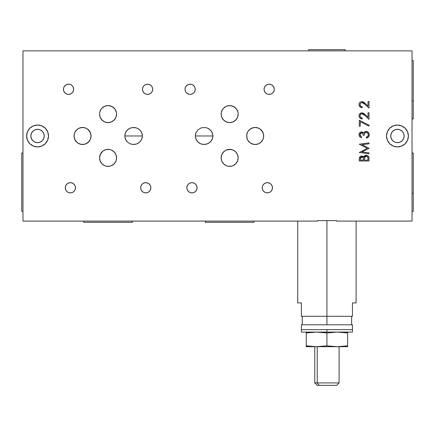 <?xml version="1.0" encoding="UTF-8"?>
<svg xmlns="http://www.w3.org/2000/svg" width="435" height="435" viewBox="0 0 435 435"><rect width="100%" height="100%" fill="white"/><g stroke="black" fill="none" stroke-linecap="round" stroke-linejoin="round"><path stroke-width="0.65" d="M248.129 131.229L250.429 128.923M250.506 128.874L251.43 128.341A8.51 8.51 0 0 0 246.678 135.976L247.194 133.066M246.993 133.692L248.097 131.272M247.357 132.648L247.558 132.218M247.33 132.719L248.113 131.25L250.462 128.901L253.529 127.629L255.193 127.466L258.45 128.113L259.918 128.901L262.267 131.25L263.539 134.317L263.539 137.639L263.055 139.233L261.207 141.995L258.45 143.844L255.193 144.491L252.458 144.039L255.193 144.491A8.51 8.51 0 0 1 246.678 135.976A8.51 8.51 0 0 1 255.193 127.466L252.169 128.02L249.772 129.412L248.135 131.218L247.194 133.072M248.885 141.696L248.162 140.771A8.51 8.51 0 0 0 252.458 144.039L252.36 144.007M246.678 135.981A8.51 8.51 0 0 0 247.009 138.325L247.08 138.558A8.51 8.51 0 0 0 247.684 139.988L248.51 141.25M248.162 140.771L246.982 138.232M258.02 144.007L256.133 144.436L253.529 144.328L250.462 143.055L248.113 140.706L247.319 139.222L246.678 135.976M141.75 132.719L142.419 135.976L124.796 135.976L125.465 132.719L127.379 129.962L130.234 128.113L131.887 127.629L135.328 127.629L136.981 128.113L139.836 129.962L141.75 132.719L142.25 134.317L142.419 135.976L141.75 139.233L139.836 141.995L136.981 143.844L133.605 144.491L130.234 143.844L127.379 141.995L125.465 139.233L124.796 135.976L142.419 135.976L142.25 137.639L140.935 140.706L138.504 143.055L136.981 143.844L135.328 144.328L131.887 144.328L130.234 143.844L127.379 141.995L126.28 140.706L124.965 137.639L124.965 134.317L125.465 132.719L126.28 131.25L128.711 128.901L130.234 128.113L133.605 127.466L136.981 128.113L138.504 128.901L140.935 131.25L141.75 132.719M212.938 135.976L195.315 135.976L195.984 132.719L197.898 129.962L200.752 128.113L202.405 127.629L205.847 127.629L207.495 128.113L210.355 129.962L212.264 132.719L212.938 135.976L212.264 139.233L210.355 141.995L207.495 143.844L204.124 144.491L200.752 143.844L197.898 141.995L195.984 139.233L195.315 135.976L212.938 135.976L212.769 137.639L211.453 140.706L209.023 143.055L205.847 144.328L202.405 144.328L200.752 143.844L199.23 143.055L196.799 140.706L195.484 137.639L195.484 134.317L195.984 132.719L197.898 129.962L200.752 128.113L202.405 127.629L205.847 127.629L207.495 128.113L209.023 128.901L211.453 131.25L212.769 134.317L212.938 135.976M100.219 154.588L102.693 151.271A8.51 8.51 0 0 0 101.056 153.049L101.002 153.131M107.053 149.412L108.076 149.352L107.053 149.412M105.705 149.689L106.118 149.58L105.705 149.689M104.917 149.961L105.335 149.803L104.917 149.961M108.076 166.377A8.51 8.51 0 0 1 99.566 157.861A8.51 8.51 0 0 1 108.076 149.352A8.51 8.51 0 0 1 116.585 157.861A8.51 8.51 0 0 1 108.076 166.377L109.734 166.208L106.412 166.208L108.076 166.377M103.345 164.941L104.819 165.724L102.056 163.881L103.345 164.941M100.996 162.592L102.056 163.881L100.213 161.119L100.996 162.592M99.729 159.525L100.213 161.119L99.566 157.861L99.729 159.525M100.414 154.153L99.566 157.861L99.729 156.203L100.996 153.136L103.345 150.787L106.412 149.515L109.734 149.515L111.333 149.999L114.095 151.848L115.938 154.604L116.585 157.861L116.205 155.344L115.15 153.131M101.964 151.94L102.481 151.445M101.056 153.049L101.714 152.207M104.889 121.985L108.076 122.605A8.51 8.51 0 0 1 99.566 114.095A8.51 8.51 0 0 1 108.076 105.58L104.753 106.254L101.877 108.261M100.034 111.295L99.729 112.42L100.996 109.364L102.056 108.076L104.753 106.254M99.566 114.149L100.083 117.026L101.159 119.054L102.72 120.707L104.775 121.936M100.083 117.026L99.566 114.095L99.729 112.431M99.577 113.584L99.566 114.046M99.718 112.469L99.582 113.573M101.072 109.256L100.485 110.24M147.59 94.395A5.106 5.106 0 0 1 142.484 89.289A5.106 5.106 0 0 1 147.59 84.183A5.106 5.106 0 0 1 152.696 89.289A5.106 5.106 0 0 1 147.59 94.395L145.633 94.009L143.98 92.9L142.87 91.247L142.484 89.289L142.87 87.337L143.98 85.679L145.633 84.569L147.59 84.183L149.542 84.569L151.201 85.679L152.31 87.337L152.696 89.289L152.31 91.247L151.201 92.9L149.542 94.009L147.59 94.395M145.763 192.879A5.106 5.106 0 0 1 140.657 187.773A5.106 5.106 0 0 1 145.763 182.667A5.106 5.106 0 0 1 150.874 187.773A5.106 5.106 0 0 1 145.763 192.879L143.811 192.493L142.153 191.384L141.049 189.725L140.657 187.773L141.049 185.821L142.153 184.163L143.811 183.053L145.763 182.667L147.721 183.053L149.379 184.163L150.483 185.821L150.874 187.773L150.483 189.725L149.379 191.384L147.721 192.493L145.763 192.879M70.383 192.879A5.106 5.106 0 0 1 65.277 187.773A5.106 5.106 0 0 1 70.383 182.667A5.106 5.106 0 0 1 75.489 187.773A5.106 5.106 0 0 1 70.383 192.879L68.431 192.493L66.772 191.384L65.663 189.725L65.277 187.773L65.663 185.821L66.772 184.163L68.431 183.053L70.383 182.667L72.335 183.053L73.993 184.163L75.103 185.821L75.489 187.773L75.103 189.725L73.993 191.384L72.335 192.493L70.383 192.879M68.561 94.395A5.106 5.106 0 0 1 63.456 89.289A5.106 5.106 0 0 1 68.561 84.183A5.106 5.106 0 0 1 73.667 89.289A5.106 5.106 0 0 1 68.561 94.395L66.604 94.009L64.951 92.9L63.842 91.247L63.456 89.289L63.842 87.337L64.951 85.679L66.604 84.569L68.561 84.183L70.513 84.569L72.172 85.679L73.276 87.337L73.667 89.289L73.276 91.247L72.172 92.9L70.513 94.009L68.561 94.395M336.424 220.599L336.424 221.089L412.032 221.089L412.032 50.868L412.032 221.089L336.424 221.089L336.424 220.599L317.43 220.599L336.424 220.599M37.557 142.664A6.688 6.688 0 0 1 30.869 135.976A6.688 6.688 0 0 1 37.557 129.293A6.688 6.688 0 0 1 44.245 135.976A6.688 6.688 0 0 1 37.557 142.664L40.112 142.158L42.282 140.706L43.734 138.537L44.245 135.976L43.734 133.42L42.282 131.25L40.112 129.799L37.557 129.293L34.996 129.799L32.826 131.25L31.38 133.42L30.869 135.976L31.38 138.537L32.826 140.706L34.996 142.158L37.557 142.664M397.443 142.664A6.688 6.688 0 0 1 390.755 135.976A6.688 6.688 0 0 1 397.443 129.293A6.688 6.688 0 0 1 404.131 135.976A6.688 6.688 0 0 1 397.443 142.664L400.004 142.158L402.174 140.706L403.62 138.537L404.131 135.976L403.62 133.42L402.174 131.25L400.004 129.799L397.443 129.293L394.888 129.799L392.718 131.25L391.266 133.42L390.755 135.976L391.266 138.537L392.718 140.706L394.888 142.158L397.443 142.664M37.557 146.921A10.94 10.94 0 0 1 26.611 135.976A10.94 10.94 0 0 1 37.557 125.035A10.94 10.94 0 0 1 48.497 135.976A10.94 10.94 0 0 1 37.557 146.921L33.37 146.089L29.819 143.713L27.448 140.168L26.611 135.976L27.448 131.789L29.819 128.238L33.37 125.867L37.557 125.035L41.744 125.867L45.294 128.238L47.665 131.789L48.497 135.976L47.665 140.168L45.294 143.713L41.744 146.089L37.557 146.921M397.443 146.921A10.94 10.94 0 0 1 386.503 135.976A10.94 10.94 0 0 1 397.443 125.035A10.94 10.94 0 0 1 408.389 135.976A10.94 10.94 0 0 1 397.443 146.921L393.256 146.089L389.706 143.713L387.335 140.168L386.503 135.976L387.335 131.789L389.706 128.238L393.256 125.867L397.443 125.035L401.63 125.867L405.181 128.238L407.551 131.789L408.389 135.976L407.551 140.168L405.181 143.713L401.63 146.089L397.443 146.921M190.144 94.395A5.106 5.106 0 0 1 185.038 89.289A5.106 5.106 0 0 1 190.144 84.183A5.106 5.106 0 0 1 195.25 89.289A5.106 5.106 0 0 1 190.144 94.395L188.192 94.009L186.533 92.9L185.424 91.247L185.038 89.289L185.424 87.337L186.533 85.679L188.192 84.569L190.144 84.183L192.096 84.569L193.754 85.679L194.864 87.337L195.25 89.289L194.864 91.247L193.754 92.9L192.096 94.009L190.144 94.395M191.965 192.879A5.106 5.106 0 0 1 186.86 187.773A5.106 5.106 0 0 1 191.965 182.667A5.106 5.106 0 0 1 197.071 187.773A5.106 5.106 0 0 1 191.965 192.879L190.013 192.493L188.355 191.384L187.251 189.725L186.86 187.773L187.251 185.821L188.355 184.163L190.013 183.053L191.965 182.667L193.923 183.053L195.576 184.163L196.685 185.821L197.071 187.773L196.685 189.725L195.576 191.384L193.923 192.493L191.965 192.879M267.351 192.879A5.106 5.106 0 0 1 262.245 187.773A5.106 5.106 0 0 1 267.351 182.667A5.106 5.106 0 0 1 272.457 187.773A5.106 5.106 0 0 1 267.351 192.879L265.393 192.493L263.74 191.384L262.631 189.725L262.245 187.773L262.631 185.821L263.74 184.163L265.393 183.053L267.351 182.667L269.303 183.053L270.962 184.163L272.065 185.821L272.457 187.773L272.065 189.725L270.962 191.384L269.303 192.493L267.351 192.879M269.173 94.395A5.106 5.106 0 0 1 264.067 89.289A5.106 5.106 0 0 1 269.173 84.183A5.106 5.106 0 0 1 274.278 89.289A5.106 5.106 0 0 1 269.173 94.395L267.22 94.009L265.562 92.9L264.453 91.247L264.067 89.289L264.453 87.337L265.562 85.679L267.22 84.569L269.173 84.183L271.125 84.569L272.783 85.679L273.892 87.337L274.278 89.289L273.892 91.247L272.783 92.9L271.125 94.009L269.173 94.395M226.472 121.985L229.658 122.605A8.51 8.51 0 0 1 221.149 114.095A8.51 8.51 0 0 1 229.658 105.58L226.336 106.254L223.459 108.261M221.622 111.295L221.312 112.42L222.584 109.364L223.639 108.076L226.336 106.254M221.149 114.149L221.671 117.026L222.742 119.054L224.302 120.707L226.358 121.936M224.966 121.191L225.238 121.365M221.671 117.026L221.149 114.095L221.312 112.431M221.165 113.584L221.149 114.046M221.306 112.469L221.165 113.573M222.66 109.256L222.073 110.24M224.275 151.271L223.536 151.951L224.275 151.271A8.51 8.51 0 0 0 222.638 153.049L222.584 153.131M228.641 149.412L229.658 149.352L228.641 149.412M227.287 149.689L226.499 149.961L227.287 149.689M229.658 166.377A8.51 8.51 0 0 1 221.149 157.861A8.51 8.51 0 0 1 229.658 149.352A8.51 8.51 0 0 1 238.168 157.861A8.51 8.51 0 0 1 229.658 166.377L231.317 166.208L228 166.208L229.658 166.377M224.928 164.941L226.401 165.724L223.639 163.881L224.928 164.941M222.584 162.592L223.639 163.881L221.796 161.119L222.584 162.592M221.312 159.525L221.796 161.119L221.149 157.861L221.312 159.525M223.791 151.695L221.997 154.153L221.149 157.861L221.796 154.604L222.584 153.136L224.928 150.787L226.401 149.999L230.68 149.412L229.658 149.352L232.915 149.999L234.389 150.787L235.678 151.848L237.521 154.604L238.168 157.861L237.787 155.344L236.732 153.131M221.997 154.164L221.801 154.588M222.638 153.049L223.302 152.207M75.483 131.229L77.783 128.923M77.854 128.874L78.784 128.341A8.51 8.51 0 0 0 74.412 133.458L74.907 132.218M74.706 132.653L75.451 131.272M74.662 139.195L77.147 142.56L79.54 143.941L82.541 144.491A8.51 8.51 0 0 1 74.032 135.976A8.51 8.51 0 0 1 82.541 127.466L79.518 128.02L77.126 129.412L75.483 131.218L74.543 133.072M77.783 143.033L75.788 141.157L74.679 139.233L74.032 135.976L74.543 133.066M75.451 140.69L74.347 138.281M74.407 138.477A8.51 8.51 0 0 0 78.784 143.615L77.854 143.082M363.279 102.888L362.007 102.508L364.987 104.346L362.953 102.714M368.015 101.513L368.015 106.037L368.015 101.513L369.01 101.513L369.01 108.119L369.01 101.513L369.01 108.119L364.66 104.036M363.54 102.078L365.416 103.601L361.925 101.632C360.131 101.801 359.169 102.78 359.038 104.574L359.038 104.569C359.223 106.526 360.305 107.586 362.279 107.744L362.279 106.874L362.279 107.744L361.382 107.619M361.398 101.681L362.942 101.801M364.247 102.578L364.65 102.905M361.648 107.679L360.479 107.227L359.267 105.808L359.082 103.998L359.647 102.72M359.305 103.264L359.484 102.943M359.489 102.932L359.908 102.437M360.305 102.122L361.164 101.73M361.077 101.757L361.643 101.649M359.267 105.808L359.098 105.248M361.637 106.76L362.279 106.874C360.892 106.738 360.147 105.988 360.033 104.617L360.68 106.227L362.279 106.874L362.279 107.744M359.283 126.199L360.283 126.199L360.283 121.691L360.283 126.199L359.283 126.199L359.283 120.218L359.283 126.199L359.283 120.218L369.261 125.329L359.283 120.218L369.261 125.329L368.847 126.085L369.261 125.329L368.847 126.085L360.283 121.691L368.847 126.085M359.283 152.478L369.01 153.762L359.283 152.478L367.265 148.335L359.283 152.478L369.01 153.762L369.01 152.881L361.996 151.951L369.01 148.427L361.996 151.951L369.01 152.881L369.01 153.762M359.283 144.202L367.265 148.335L359.283 144.202L369.01 142.914L359.283 144.202L369.01 142.914L369.01 143.789L369.01 142.914L369.01 143.789L362.012 144.719L369.01 143.789M369.01 148.232L362.012 144.719L369.01 148.232M90.42 132.762L87.941 129.396L85.548 128.015L82.541 127.466A8.51 8.51 0 0 1 91.051 135.976A8.51 8.51 0 0 1 82.541 144.491L85.771 143.855M89.632 131.267L90.736 133.675M87.299 128.923L89.295 130.799L90.404 132.719L91.051 135.976L90.404 139.233L88.561 141.995L85.798 143.844L84.2 144.328L80.883 144.328L77.816 143.055L75.467 140.706M90.676 133.48A8.51 8.51 0 0 0 86.304 128.341L87.228 128.874M87.228 143.082L86.304 143.615A8.51 8.51 0 0 0 90.67 138.499L90.175 139.738M89.605 140.728L87.299 143.033M90.377 139.303L89.632 140.684M85.564 143.936L88.87 141.669L90.415 139.216M235.781 151.951L236.015 152.207A8.51 8.51 0 0 0 235.025 151.255L235.525 151.695M237.515 154.588L237.32 154.153M238.005 159.525L238.168 157.861L237.521 161.119L238.005 159.525M236.732 162.592L237.521 161.119L235.678 163.881L236.732 162.592M234.389 164.941L235.678 163.881L232.915 165.724L234.389 164.941M232.817 149.961L232.404 149.809L232.817 149.961M235.857 108.261L232.97 106.254L229.658 105.58A8.51 8.51 0 0 1 238.168 114.095A8.51 8.51 0 0 1 229.658 122.605L232.839 121.985M226.401 106.232L229.658 105.58L231.317 105.743L234.389 107.015L236.732 109.364L238.005 112.431L236.662 109.256M237.7 111.306L237.532 110.865M238.168 114.052L238.01 112.453M232.959 121.936L235.02 120.702L236.575 119.049L237.646 117.026L238.168 114.139M237.532 117.319L237.646 117.026M22.968 50.868L412.032 50.868L22.968 50.868L22.968 221.089L22.968 50.868M22.968 221.089L317.43 221.089L317.43 220.599L317.43 221.089L22.968 221.089M114.274 108.261L111.387 106.254L108.076 105.58A8.51 8.51 0 0 1 116.585 114.095A8.51 8.51 0 0 1 108.076 122.605L111.257 121.985M104.819 106.232L108.076 105.58L109.734 105.743L112.801 107.015L115.15 109.364L116.422 112.431L115.074 109.256M116.118 111.306L115.949 110.865M116.585 114.052L116.428 112.453M111.376 121.936L113.437 120.702L114.992 119.049L116.063 117.026L116.585 114.139M115.949 117.319L116.063 117.026M114.198 151.951L114.432 152.207A8.51 8.51 0 0 0 113.437 151.255L113.943 151.695M115.927 154.588L115.737 154.153M116.422 159.525L116.585 157.861L115.938 161.119L116.422 159.525M115.15 162.592L115.938 161.119L114.095 163.881L115.15 162.592M112.801 164.941L114.095 163.881L111.333 165.724L112.801 164.941M111.235 149.961L110.816 149.809L111.235 149.961M363.372 158.775L362.888 157.421L361.713 156.877C363.013 157.198 363.573 158.084 363.399 159.531L363.094 157.704M362.36 157.019L362.692 157.225M363.399 160.118L360.283 160.118L360.283 158.933L360.283 160.118L363.399 160.118L363.377 158.867M361.534 156.888L360.544 157.552L360.283 158.933L361.936 156.894M360.414 157.889L360.283 158.933M366.482 156.149L366.254 156.127C367.597 156.469 368.184 157.383 368.015 158.878L367.89 157.503L366.705 156.198L365.308 156.431L364.514 157.72L366.254 156.127L365.465 156.328M368.015 158.878L368.015 160.118L364.399 160.118L368.015 160.118L367.966 157.959M364.601 157.416L364.399 160.118M367.89 157.503L366.917 156.279M365.308 156.431L364.894 156.85M364.514 157.72L364.448 158.171M367.689 155.665L368.14 156.029M365.427 155.377L366.254 155.257L363.763 157.127L361.697 156.007C359.979 156.257 359.174 157.291 359.283 159.096L359.283 160.993L369.01 160.993L359.283 160.993L359.37 157.992L360.153 156.551L362.007 156.024L363.839 156.932M364.372 156.04L365.835 155.284M364.405 159.085L364.416 158.628M365.101 156.605L365.933 156.16M367.51 156.747L367.727 157.073M362.888 157.421L363.269 158.144M363.296 158.269L363.355 158.644M362.638 156.17L363.138 156.442M363.154 156.453L363.573 156.856M363.921 156.741L364.117 156.377L363.921 156.741M368.494 156.453L369.01 158.362C368.967 156.513 368.048 155.48 366.254 155.257L367.319 155.469M366.83 155.311L367.738 155.697M368.63 156.676L368.847 157.198M369.005 158.074L369.01 160.993L369.01 158.362L369.01 160.993L359.283 160.993L359.283 159.096M362.17 132.012L363.562 133.072L361.561 131.935C359.962 132.18 359.12 133.126 359.038 134.779L359.038 134.774C359.147 136.345 359.979 137.308 361.528 137.672L361.528 136.802L361.528 137.672L360.8 137.438M362.725 132.24L363.192 132.61M359.74 136.682L359.044 135.04L359.43 133.257M359.218 133.714L360.544 132.18L362.714 132.235M360.55 132.18L361.034 132.001M361.034 137.531L360.305 137.172M360.12 137.041L359.555 136.454M359.196 135.763L359.082 135.307M361.229 136.661L360.033 134.768L360.784 136.378M360.979 136.514L361.528 136.802L361.528 137.672M363.388 132.827L363.562 133.072L364.992 131.669L366.444 131.457L367.918 132.023L369.016 133.453M368.782 132.963L369.261 134.801C369.146 132.795 368.097 131.674 366.123 131.441L364.264 132.126M366.395 138.047L366.395 137.177L367.738 136.411L366.395 137.177L366.395 138.047C368.206 137.705 369.163 136.623 369.261 134.801L368.478 136.992L366.395 138.047L366.395 137.177L367.004 136.949M365.677 132.392L364.41 133.654M364.573 133.3L364.149 135.307C364.041 133.67 364.731 132.67 366.205 132.311C367.564 132.544 368.249 133.366 368.266 134.79L368.102 135.774M360.055 134.431L361.561 132.811C362.698 133.164 363.23 133.996 363.149 135.307L364.149 135.307L363.149 135.307L362.817 133.714L362.148 132.963L361.219 132.854L360.294 133.654M365.889 131.446L367.923 132.028M369.054 133.54L369.206 134.143M367.292 136.791L367.977 136.052L368.266 134.79L367.988 133.485L367.069 132.523M368.222 134.241L368.151 133.904M367.211 132.61L365.732 132.376M366.471 132.327L365.248 132.599M364.182 134.796L364.149 135.307L363.149 135.307L363.073 134.491M362.817 133.714L362.611 133.366L362.817 133.714M361.219 132.854L360.414 133.458M360.213 133.817L360.039 134.937M363.54 113.301L365.416 114.824L361.925 112.861C360.131 113.024 359.169 114.003 359.038 115.797C359.223 117.749 360.305 118.809 362.279 118.967L361.382 118.842M361.648 118.902L359.897 117.972M359.984 118.064L359.098 116.471M359.267 117.031L359.049 115.503M359.049 115.509L359.647 113.937M359.305 114.487L359.484 114.166M359.489 114.155L361.354 112.91L363.845 113.502M364.247 113.801L364.65 114.128M369.01 112.736L368.015 112.736L368.015 117.26L368.015 112.736L369.01 112.736L369.01 119.342L369.01 112.736L369.01 119.342L363.644 114.378L362.007 113.731L364.66 115.259M363.747 114.454L362.953 113.937M362.279 118.097L362.279 118.967L362.279 118.097C360.892 117.961 360.147 117.211 360.033 115.84L360.392 117.102L361.844 118.037M363.279 114.111L362.23 113.742L361.05 113.992L360.169 115.052L360.071 116.281M360.778 117.537L361.257 117.841M362.23 113.742L361.806 113.742M361.605 113.774L361.224 113.899M361.344 118.837L361.045 118.733M359.082 115.221L359.228 114.666M360.3 113.35L360.805 113.073M362.442 112.899L362.937 113.024M365.416 114.824L368.015 117.26M361.963 132.876L361.387 132.822M360.631 133.202L360.12 134.083M360.126 135.432L360.436 136.035M360.664 136.28L361.224 136.655M359.397 136.204L359.076 135.296M359.076 134.252L359.212 133.741M359.723 132.827L360.098 132.463M366.123 131.441L366.444 131.457M369.212 134.165L369.25 134.486M369.217 135.399L369.076 135.976M367.254 137.808L366.971 137.906M368.238 135.225L368.238 134.339M359.332 158.264L359.37 157.987M359.517 157.448L359.778 156.959M360.62 156.252L361.142 156.062M364.525 155.893L365.041 155.54M111.333 165.724L109.734 166.208M106.412 166.208L104.819 165.724M116.422 112.431L116.585 114.095L115.938 117.352L114.095 120.109L111.333 121.958L108.076 122.605L104.819 121.958L102.056 120.109L100.213 117.352M238.005 112.431L238.168 114.095L237.521 117.352L235.678 120.109L232.915 121.958L229.658 122.605L226.401 121.958L223.639 120.109L221.796 117.352M232.915 165.724L231.317 166.208M228 166.208L226.401 165.724M74.679 132.719L76.522 129.962L77.816 128.901L79.284 128.113L82.541 127.466L85.798 128.113L87.272 128.901L89.621 131.25M362.453 102.551L360.588 103.149L360.044 104.84M359.082 103.998L359.228 103.443M359.854 102.491L360.805 101.85M362.442 101.676L363.845 102.279M365.416 103.601L368.015 106.037M263.072 132.762L260.587 129.396L258.194 128.015L255.193 127.466A8.51 8.51 0 0 1 263.702 135.976A8.51 8.51 0 0 1 255.193 144.491L257.928 144.039M259.951 128.923L261.941 130.799L263.387 133.675M263.327 133.48A8.51 8.51 0 0 0 258.95 128.341L259.88 128.874M261.5 141.69L260.951 142.245L261.5 141.69A8.51 8.51 0 0 0 262.223 140.771L262.696 139.988A8.51 8.51 0 0 0 263.305 138.547L262.223 140.771M263.055 139.227L262.696 139.988M308.687 49.655L308.687 50.868L308.687 49.655L345.162 49.655L308.687 49.655M345.162 50.868L345.162 49.655L345.162 50.868M253.975 222.301L253.975 221.089L253.975 222.301L205.342 222.301L253.975 222.301M205.342 221.089L205.342 222.301L205.342 221.089M132.392 222.301L132.392 221.089L132.392 222.301L83.759 222.301L132.392 222.301M83.759 221.089L83.759 222.301L83.759 221.089M21.75 211.361L22.968 211.361L21.75 211.361L21.75 153L22.968 153L21.75 153L21.75 211.361M413.25 153L413.25 211.361L413.25 193.325L412.032 193.325L413.25 193.325L413.25 153L412.032 153M413.25 60.595L413.25 118.956L413.25 100.92L412.032 100.92L413.25 100.92L413.25 60.595L412.032 60.595M314.766 346.684L314.766 382.914L317.197 385.345L319.165 385.345L317.229 382.914L314.766 382.914L317.229 382.914L317.229 346.684L317.229 382.914L319.165 385.345L336.652 385.345L339.082 382.914L317.229 382.914L339.082 382.914L339.082 346.684M336.636 385.345L317.213 385.345M306.256 346.684L316.593 346.684L306.256 345.825L311.422 346.456L306.256 345.825L306.256 346.684L309.024 346.684L306.256 345.825L306.256 346.624L306.256 346.184M311.416 332.318L306.256 332.949L316.593 332.095L326.924 332.949L326.924 345.825L316.593 346.684L337.261 346.684L326.924 345.825L316.593 346.684L347.592 346.684L347.592 345.825L337.261 346.684L326.924 345.825L326.924 332.949L337.245 332.095L347.592 332.949L347.592 345.825L337.261 346.684L347.592 346.684L347.592 332.095M347.592 346.184L347.592 346.456M345.009 346.184L347.592 345.825L345.009 346.184M339.844 346.624L340.763 346.575M347.592 332.949L342.421 332.318M340.137 332.166L337.25 332.095M334.183 332.177L332.084 332.318M321.753 332.318L320.274 332.209M316.582 332.095L314.5 332.128M314.005 346.624L309.024 346.684L306.256 345.825L306.256 332.949L306.256 345.825L311.422 346.456M306.256 332.318L306.256 332.949M352.459 302.912L356.107 302.912L352.459 302.912L352.459 316.288L326.924 316.288L352.459 316.288L352.459 302.912M326.924 220.599L326.924 324.798L352.459 324.798L301.395 324.798L301.395 332.095L326.924 332.095L326.924 329.659L301.395 329.659L352.459 329.659L352.459 324.798L352.459 329.659L326.924 329.659L326.924 332.095L301.395 332.095L301.395 324.798L326.924 324.798L326.924 316.288L301.395 316.288L326.924 316.288L326.924 220.599M352.459 332.095L326.924 332.095L352.459 332.095L352.459 329.659L352.459 332.095M301.395 302.912L297.747 302.912L301.395 302.912L301.395 316.288L301.395 302.912M413.25 211.361L412.032 211.361M413.25 118.956L412.032 118.956M356.107 302.912L356.107 221.089M351.605 324.798L351.605 316.288M302.243 324.798L302.243 316.288M297.747 302.912L297.747 221.089"/></g></svg>
